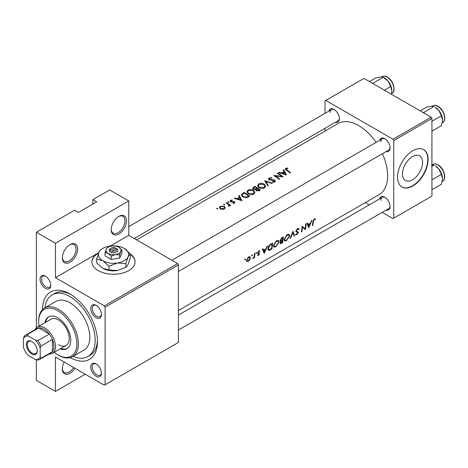 <?xml version="1.0" encoding="UTF-8"?>
<svg xmlns="http://www.w3.org/2000/svg" width="468" height="468" viewBox="0 0 468 468"><rect width="100%" height="100%" fill="white"/><g stroke="black" fill="none" stroke-linecap="round" stroke-linejoin="round"><path stroke-width="0.7" d="M111.214 229.612A10.799 6.236 -60 0 1 118.849 216.386A10.799 6.236 -60 0 1 126.483 220.797A10.799 6.236 -60 0 1 118.849 234.018A10.799 6.236 -60 0 1 111.214 229.612M111.226 229.15A9.717 5.61 120 0 0 113.227 233.175A9.717 5.61 120 0 0 120.715 230.572A9.717 5.61 120 0 0 124.956 220.797A9.717 5.61 120 0 0 122.944 216.345A9.717 5.61 120 0 0 118.457 216.625M62.343 257.827A10.799 6.236 -60 0 1 69.978 244.6A10.799 6.236 -60 0 1 77.612 249.011A10.799 6.236 -60 0 1 69.978 262.232A10.799 6.236 -60 0 1 62.343 257.827M62.355 257.365A9.717 5.61 120 0 0 64.356 261.39A9.717 5.61 120 0 0 71.844 258.786A9.717 5.61 120 0 0 76.085 249.011A9.717 5.61 120 0 0 74.073 244.559A9.717 5.61 120 0 0 69.586 244.84M74.985 368.287A10.799 6.236 -60 0 1 66.807 374.365A10.799 6.236 -60 0 1 62.343 368.924A10.799 6.236 -60 0 1 64.21 362.068M85.252 374.213L55.47 391.406L55.47 357.02L104.341 385.234L105.107 384.795L105.107 307.201L104.341 305.879L55.47 277.664L98.73 252.691A21.598 12.472 0 0 0 98.233 252.977A21.598 12.472 0 0 0 91.909 261.793A21.598 12.472 0 0 0 105.242 273.312A21.598 12.472 0 0 0 128.776 270.609A21.598 12.472 0 0 0 135.1 261.793A21.598 12.472 0 0 0 130.367 254.001M135.1 261.969A21.598 12.472 0 0 0 130.367 254.352M98.532 253.159A21.598 12.472 0 0 0 98.233 253.328A21.598 12.472 0 0 0 91.909 261.969M422.581 162.355A14.21 8.208 120 0 0 419.632 155.85A14.21 8.208 120 0 0 408.681 159.658A14.21 8.208 120 0 0 402.48 173.956A14.21 8.208 120 0 0 405.423 180.461A14.21 8.208 120 0 0 416.374 176.658A14.21 8.208 120 0 0 422.581 162.355M428.109 159.518A21.598 12.472 120 0 0 423.634 149.625A21.598 12.472 120 0 0 406.99 155.417A21.598 12.472 120 0 0 397.56 177.15A21.598 12.472 120 0 0 402.035 187.036A21.598 12.472 120 0 0 418.679 181.251A21.598 12.472 120 0 0 428.109 159.518M401.883 186.948A21.598 12.472 120 0 0 418.474 180.97A21.598 12.472 120 0 0 427.799 159.336A21.598 12.472 120 0 0 423.481 149.544M40.049 279.162A7.558 4.364 60 0 1 45.39 276.079A7.558 4.364 60 0 1 50.737 285.334A7.558 4.364 60 0 1 45.39 288.423A7.558 4.364 60 0 1 40.049 279.162M45.788 276.325A6.482 3.738 -120 0 0 42.916 276.196A6.482 3.738 -120 0 0 41.576 279.162A6.482 3.738 -120 0 0 44.401 285.685A6.482 3.738 -120 0 0 49.397 287.422A6.482 3.738 -120 0 0 50.719 284.872M90.751 308.435A7.558 4.364 60 0 1 96.092 305.352A7.558 4.364 60 0 1 101.439 314.607A7.558 4.364 60 0 1 96.092 317.696A7.558 4.364 60 0 1 90.751 308.435M96.49 305.598A6.482 3.738 -120 0 0 93.618 305.469A6.482 3.738 -120 0 0 92.278 308.435A6.482 3.738 -120 0 0 95.103 314.958A6.482 3.738 -120 0 0 100.099 316.696A6.482 3.738 -120 0 0 101.427 314.145M90.751 366.982A7.558 4.364 60 0 1 96.092 363.899A7.558 4.364 60 0 1 101.439 373.154A7.558 4.364 60 0 1 96.092 376.243A7.558 4.364 60 0 1 90.751 366.982M96.49 364.145A6.482 3.738 -120 0 0 93.618 364.016A6.482 3.738 -120 0 0 92.278 366.982A6.482 3.738 -120 0 0 95.103 373.505A6.482 3.738 -120 0 0 100.099 375.242A6.482 3.738 -120 0 0 101.427 372.692M379.548 198.935A7.558 4.364 60 0 1 384.737 197.25A7.558 4.364 60 0 1 390.078 206.511A7.558 4.364 60 0 1 386.024 210.161M385.129 197.496A6.482 3.738 -120 0 0 382.257 197.373A6.482 3.738 -120 0 0 380.917 200.339M379.548 140.388A7.558 4.364 60 0 1 384.737 138.703A7.558 4.364 60 0 1 390.078 147.964A7.558 4.364 60 0 1 386.024 151.614M385.129 138.949A6.482 3.738 -120 0 0 382.257 138.826A6.482 3.738 -120 0 0 380.917 141.792M328.846 111.115A7.558 4.364 60 0 1 334.029 109.43A7.558 4.364 60 0 1 339.376 118.691A7.558 4.364 60 0 1 335.322 122.341M334.427 109.682A6.482 3.738 -120 0 0 331.555 109.553A6.482 3.738 -120 0 0 330.215 112.519M42.489 309.553A38.873 22.446 60 0 1 69.978 293.974A38.873 22.446 60 0 1 97.467 341.587A38.873 22.446 60 0 1 70.235 357.605M71.148 294.682A35.638 20.574 -120 0 0 54.452 293.535L52.159 294.858A35.638 20.574 -120 0 0 44.969 307.739M308.751 227.676L311.998 220.369L311.472 220.668L310.565 223.06L308.143 224.459L307.447 222.996L306.926 223.294L308.751 227.676M295.542 234.591L296.782 234.708L298.344 232.649L298.174 231.958L296.525 231.303L296.373 230.829L297.472 229.209L298.596 229.531L299.064 228.969L298.607 228.472L297.49 228.589L295.893 231.098L296.338 232.04L297.625 232.421L297.864 232.947L296.952 234.111L296.033 233.994L295.542 234.591L295.782 234.813M297.367 228.665L298.596 229.531M295.911 230.981L296.712 231.444L295.911 230.946M297.66 232.438L295.911 231.432L297.864 232.947M286.486 240.651L289.739 236.053L289.089 234.351L287.112 234.579L284.117 239.329L284.614 240.979L286.486 240.651L285.989 240.371M275.792 246.823L279.045 242.225L278.401 240.523L276.424 240.751L273.423 245.501L273.92 247.151L275.792 246.823L275.301 246.542M251.965 255.937L252.433 255.177L252 254.925L251.544 255.692L251.965 255.937M252.433 255.177L252 254.925L252.433 255.177M245.045 259.933L245.513 259.173L245.08 258.921L244.618 259.687L245.045 259.933M245.513 259.173L245.08 258.921L245.513 259.173M254.475 257.663A41.038 23.692 -120 0 0 254.844 253.363L254.364 253.638A41.038 23.692 60 0 1 254.299 255.119L254.083 256.645L252.632 258.664L254.083 257.324A41.038 23.692 60 0 1 253.995 257.938L254.475 257.663L254.071 257.429M257.499 255.44L258.412 255.458L259.547 253.791L259.442 253.241L258.155 252.597L258.874 251.491L259.629 251.509L259.968 250.918L258.868 250.965L257.675 252.901L257.809 253.463L259.067 254.089L257.587 255.499M258.488 254.943L257.868 254.896M257.809 253.463L258.979 253.779M259.184 253.089L258.295 252.966M312.794 225.336A41.038 23.692 -120 0 0 313.332 221.545L314.163 219.574L315.169 219.521L315.473 218.895L314.204 218.936L312.858 221.762A41.038 23.692 60 0 1 312.314 225.617L312.794 225.336L312.413 225.12M264.209 253.393L267.45 246.086L266.93 246.384L266.023 248.777L263.595 250.175L262.905 248.713L262.378 249.011L264.209 253.393M256.212 253.48L256.68 252.726L256.248 252.474L255.791 253.241L256.212 253.48M256.68 252.726L256.248 252.474L256.68 252.726M246.806 261.524L248.192 261.355L249.777 259.804L250.479 257.991L249.965 256.721L248.572 256.909L246.437 260.325L246.876 261.565M272.522 243.155L270.867 244.115C269.176 245.138 268.205 246.63 267.953 248.59L268.392 250.292L269.147 250.362L271.885 248.958A41.038 23.692 -120 0 0 272.522 243.155M282.573 242.787A41.038 23.692 -120 0 0 283.216 236.983L281.765 237.82L279.981 240.511L280.285 241.383L280.87 241.412L280.086 242.986L280.291 243.746L282.573 242.787L282.14 242.535M294.635 235.825L293.015 231.327L290.043 238.475L290.558 238.177L292.927 232.625L294.12 236.118L294.635 235.825L293.922 235.41M306.101 223.768L305.622 224.049A41.038 23.692 60 0 1 305.206 228.653L301.989 226.143A41.038 23.692 60 0 1 301.351 231.947L301.831 231.672A41.038 23.692 -120 0 0 302.416 227.15L305.464 229.572A41.038 23.692 -120 0 0 306.101 223.768M178.407 310.5L379.138 194.612A41.038 23.692 -120 0 0 387.639 175.828A41.038 23.692 -120 0 0 382.438 153.685M376.079 142.395A41.038 23.692 -120 0 0 338.101 123.534L136.609 239.868M286.492 175.014L283.754 169.685L283.228 169.989L284.129 171.557L281.707 172.955L279.203 172.312L278.682 172.616L286.492 175.014M274.306 180.549L274.195 181.543L272.47 181.602L272.364 182.111L274.693 182.023L275.278 181.151L274.763 180.256L273.651 179.806L269.515 179.501L269.17 178.969L269.656 178.314L271.721 178.209L271.902 177.77L269.106 177.98L268.456 178.887L269.024 179.776L274.306 180.549L274.57 182.087M264.391 187.966L265.537 186.182L264.338 184.176C262.472 183.105 260.606 183.035 258.734 183.971L257.564 185.62L258.74 187.44C260.612 188.645 262.501 188.82 264.391 187.966M253.703 194.138L254.849 192.354L253.644 190.347C251.784 189.277 249.912 189.207 248.04 190.143L246.87 191.792L248.052 193.612C249.924 194.817 251.807 194.992 253.703 194.138M241.95 200.731L239.206 195.402L238.686 195.706L239.587 197.274L237.165 198.672L234.661 198.028L234.14 198.333L241.95 200.731M228.829 202.387L228.829 201.848L227.934 201.831L227.934 202.357L228.829 202.387L228.829 201.848L228.829 202.387M227.934 201.831L227.934 202.357L227.934 201.831M224.576 204.838L224.576 204.3L223.686 204.282L223.686 204.814L224.576 204.838L224.576 204.3L224.576 204.838M223.686 204.282L223.686 204.814L223.686 204.282M217.655 208.833L217.655 208.295L216.766 208.278L216.766 208.81L217.655 208.833L217.655 208.295L217.655 208.833M216.766 208.278L216.766 208.81L216.766 208.278M224.301 209.038L225.143 207.687L224.295 206.388L220.258 206.259L219.404 207.418L220.252 208.728L222.177 209.407L224.301 209.038M230.508 205.364A41.038 23.692 -120 0 0 226.6 202.685L226.12 202.96A41.038 23.692 60 0 1 227.43 203.791L228.688 204.762L228.589 206.382L229.144 206.242L229.449 205.206A41.038 23.692 60 0 1 230.028 205.639L230.508 205.364M229.525 205.616L229.449 205.926M228.998 205.399L228.753 206.365M232.965 203.293L234.521 203.135L234.936 202.533L234.486 201.802L230.999 201.398L231.057 200.596L232.245 200.409L232.198 200L230.554 200.316L230.063 200.983L230.537 201.685L234.023 202.094L234.041 202.773L232.959 202.855L232.965 203.293M234.023 202.094L234.041 203.299M230.999 201.901L231.057 200.596M244.278 192.477L242.623 193.43L241.283 194.963L242.5 196.724L246.659 197.742L249.625 196.303A41.038 23.692 -120 0 0 244.278 192.477L244.278 193.132M255.733 190.02L255.733 189.446L256.248 190.651L259.272 190.728L260.313 190.125A41.038 23.692 -120 0 0 254.972 186.305L252.72 188.159L253.334 189.09L255.674 189.733M272.376 183.163L264.701 180.683L267.784 185.814L268.299 185.521L265.871 181.379L271.861 183.462L272.376 183.163M277.857 173.09L277.378 173.365A41.038 23.692 60 0 1 281.578 176.272L273.745 175.459A41.038 23.692 60 0 1 279.092 179.285L279.571 179.01A41.038 23.692 -120 0 0 275.365 175.904L283.204 176.916A41.038 23.692 -120 0 0 277.857 173.09L277.857 173.663M290.534 172.68A41.038 23.692 -120 0 0 286.983 170.007L286.34 168.679L287.855 168.386L287.726 167.965L285.819 168.328L285.281 169.042L286.445 170.247A41.038 23.692 60 0 1 290.055 172.955L290.534 172.68M286.059 169.978L286.34 168.679M55.47 391.406L36.381 380.385L36.381 359.787M36.381 327.781L36.381 232.257L74.558 210.214L78.378 212.419L96.706 201.837L92.886 199.631L92.886 204.042M382.204 212.367L392.98 218.591L431.923 196.11L431.923 118.515L393.746 140.558L392.98 139.236L431.163 117.193L363.964 78.396L325.02 100.877L325.02 113.326M392.98 139.236L325.786 100.439M325.02 131.087L325.02 128.291M369.246 204.885L365.292 202.603M393.746 218.152L393.746 140.558M431.163 117.193L431.923 118.515M178.407 330.028L388.738 208.593A6.482 3.738 -120 0 0 390.066 206.043M134.187 238.464L338.036 120.773A6.482 3.738 -120 0 0 339.364 118.223M178.407 271.481L388.738 150.047A6.482 3.738 -120 0 0 390.066 147.496M104.341 305.879L177.647 263.554L128.776 235.34L110.249 246.039M92.886 199.631L109.688 189.932L128.776 200.953L128.776 235.34M105.107 384.795L178.407 342.471L178.407 264.882L105.107 307.201M55.47 277.664L55.47 243.278L36.381 232.257M177.647 263.554L178.407 264.882M73.043 356.37A35.638 20.574 -120 0 0 87.797 356.581L90.09 355.259A35.638 20.574 -120 0 0 97.443 340.224M55.47 243.278L128.776 200.953M62.355 368.462A9.717 5.61 120 0 0 64.356 372.493A9.717 5.61 120 0 0 73.681 367.532M220.258 206.967L220.258 206.259M224.295 207.149L224.295 206.388M223.827 208.669L220.726 208.447L220.083 207.464L220.738 206.558L223.809 206.663L224.459 207.704L223.827 209.254M220.726 209.003L220.726 208.447M226.6 203.252L226.6 202.685M230.554 201.696L230.554 200.316M232.198 200.409L232.198 200M231.502 202L231.502 201.568M232.497 201.96L232.497 201.492M233.702 201.948L233.702 201.474M234.486 203.153L234.486 201.802M234.661 198.455L234.661 198.028M237.165 199.122L237.165 198.672M239.587 197.964L239.587 197.274M239.206 196.601L239.206 195.402M240.95 199.871L237.966 198.906L239.873 197.8L240.95 200.357M237.966 199.362L237.966 198.906M244.349 193.091A41.038 23.692 60 0 1 248.596 196.133L246.431 197.174L242.98 196.449L242.05 195.115L242.342 194.413L244.349 193.091M248.596 196.893L248.596 196.133M246.431 197.783L246.431 197.174M242.98 197.04L242.98 196.449M253.644 191.049L253.644 190.347M248.04 190.897L248.04 190.143M253.129 193.705L248.531 193.337L247.59 191.886L248.607 190.464L253.165 190.628L254.112 192.19L253.129 194.407M248.531 193.916L248.531 193.337M254.972 186.96L254.972 186.305M253.527 187.984L253.527 187.136M259.29 189.961L256.721 190.371L256.37 189.768L257.575 188.645A41.038 23.692 60 0 1 259.29 189.961L259.29 190.722M258.634 191.038L258.634 190.336M256.721 190.938L256.721 190.371M257.026 188.247L255.645 188.967L253.814 188.815L253.457 188.241L255.037 186.919A41.038 23.692 60 0 1 257.026 188.247L257.026 188.967M255.645 189.464L255.645 188.967M253.814 189.341L253.814 188.815M264.338 184.878L264.338 184.176M258.734 184.725L258.734 183.971M263.823 187.528L259.225 187.165L258.277 185.714L259.301 184.293L263.858 184.456L264.8 186.018L263.823 188.235M259.225 187.744L259.225 187.165M265.871 182.491L265.871 181.379M269.106 179.823L269.106 177.98M269.515 180.01L269.515 179.501M270.229 180.186L270.229 179.741M273.651 180.274L273.651 179.806M274.763 181.976L274.763 180.256M272.47 182.128L272.47 181.602M274.195 182.216L274.195 181.543M275.365 176.5L275.365 175.904M281.578 176.705L281.578 176.272M279.203 172.739L279.203 172.312M281.707 173.406L281.707 172.955M284.129 172.247L284.129 171.557M283.754 170.884L283.754 169.685M285.492 174.154L282.508 173.189L284.415 172.084L285.492 174.64M282.508 173.646L282.508 173.189M285.819 169.796L285.819 168.328M287.726 168.398L287.726 167.965M314.186 218.948L315.169 219.521M313.929 219.123L314.508 219.463M313.712 219.316L314.163 219.574M262.694 249.655L263.595 250.175M264.449 252.281L263.8 250.637L265.707 249.532L264.449 252.281L263.642 251.813M262.917 250.123L263.8 250.637M265.21 249.245L265.707 249.532M257.745 255.072L258.412 255.458M258.471 251.263L258.874 251.491M257.774 252.381L258.155 252.597M257.692 252.72L259.547 253.791M249.479 259.635L249.777 259.804M247.683 261.062L248.192 261.355M249.93 257.675L250.479 257.991M248.268 260.846L247.244 260.98L246.917 260.044L248.561 257.453L249.631 257.312L250 258.266L248.268 260.846M246.519 259.816L246.917 260.044M248.134 257.207L248.561 257.453M271.446 248.707L271.885 248.958M267.988 249.69L269.147 250.362M272.025 244.056A41.038 23.692 60 0 1 271.516 248.666L268.79 249.649L268.433 248.315L269.878 245.443L272.025 244.056L271.493 243.752M268.029 248.081L268.433 248.315M269.451 245.197L269.878 245.443M278.565 241.95L279.045 242.225M275.886 246.273L274.312 246.525L273.903 245.226L276.424 241.359L278.074 241.166L278.565 242.506L275.886 246.273M273.505 244.992L273.903 245.226M275.933 241.078L276.424 241.359M279.999 240.909L280.87 241.412M282.204 242.494L281.555 242.874L280.566 242.699L282.485 240.681A41.038 23.692 60 0 1 282.204 242.494M280.677 243.126L280.215 242.494M281.672 240.581L282.163 240.868M282.005 240.4L282.485 240.681M281.245 240.78L280.461 240.236L282.713 237.884A41.038 23.692 60 0 1 282.555 240.084L281.245 240.78L279.993 240.394M280.069 240.008L280.461 240.236M281.514 237.978L282.029 238.276M282.186 237.58L282.713 237.884M289.253 235.778L289.739 236.053M286.574 240.102L285 240.353L284.597 239.054L287.118 235.188L288.762 234.994L289.259 236.334L286.574 240.102M284.199 238.82L284.597 239.054M286.621 234.907L287.118 235.188M292.588 232.426L292.927 232.625M298.04 228.378L299.064 228.969M297.01 228.946L297.472 229.209M295.981 230.607L296.373 230.829M295.893 231.233L298.344 232.649M295.881 234.187L296.782 234.708M296.004 231.701L296.981 232.263M304.96 229.285L305.464 229.572M301.965 226.892L302.416 227.15M301.45 231.449L301.831 231.672M301.977 226.652L305.206 228.653M307.242 223.938L308.143 224.459M308.997 226.565L308.342 224.915L310.249 223.815L308.997 226.565L308.184 226.097M307.458 224.406L308.342 224.915M309.757 223.529L310.249 223.815M60.115 348.871A18.357 10.6 -120 0 0 66.942 348.672A18.357 10.6 -120 0 0 69.755 333.959A18.357 10.6 -120 0 0 57.763 317.784A18.357 10.6 -120 0 0 48.584 316.871A18.357 10.6 -120 0 0 44.998 322.686M60.875 348.432A18.357 10.6 -120 0 0 67.316 348.438M54.136 352.322A26.998 15.584 -120 0 0 57.763 354.814A26.998 15.584 -120 0 0 76.851 343.793A26.998 15.584 -120 0 0 57.763 310.729A26.998 15.584 -120 0 0 38.674 321.75A26.998 15.584 -120 0 0 39.02 326.137M58.523 355.259L57.763 354.814L58.523 355.259A28.08 16.21 60 0 0 72.563 356.645L84.018 350.035A28.08 16.21 -120 0 0 88.323 327.536A28.08 16.21 -120 0 0 69.978 302.796A28.08 16.21 -120 0 0 55.944 301.404L44.489 308.014A28.08 16.21 60 0 1 58.523 309.406A28.08 16.21 60 0 1 76.869 334.146A28.08 16.21 60 0 1 72.563 356.645M38.674 321.75L38.674 320.867A28.08 16.21 60 0 1 44.489 308.014M87.797 356.581A35.638 20.574 -120 0 0 93.261 328.027A35.638 20.574 -120 0 0 69.978 296.624A35.638 20.574 -120 0 0 52.159 294.858M34.954 329.729A15.116 8.728 60 0 1 37.224 327.173L50.965 319.24A15.116 8.728 60 0 1 58.523 319.989A15.116 8.728 60 0 1 68.404 333.31A15.116 8.728 60 0 1 66.087 345.425A15.116 8.728 60 0 1 58.523 344.676M48.97 316.666A18.357 10.6 -120 0 0 45.759 322.247M373.657 83.994L373.359 82.988L372.364 83.246M384.363 90.172L390.71 86.51L391.862 90.798L391.377 94.226M373.359 82.988L383.28 77.261L388.147 81.221L390.71 86.51M369.498 81.59L375.845 77.928L380.712 76.927L383.28 77.261M391.862 90.798A10.512 6.066 -120 0 0 388.147 81.221A10.512 6.066 -120 0 0 383.994 77.688M442.564 178.618A10.512 6.066 60 0 0 438.849 169.042A10.512 6.066 -120 0 0 435.129 165.748L438.849 169.042L441.412 174.33L442.564 178.618L441.412 184.24L431.923 189.715M431.923 179.806L441.412 174.33M431.923 166.269L433.982 165.081L431.414 164.748M442.564 120.071A10.512 6.066 60 0 0 438.849 110.495A10.512 6.066 -120 0 0 435.129 107.201L438.849 110.495L441.412 115.783L442.564 120.071L441.412 125.693L431.923 131.169M431.923 121.259L441.412 115.783M424.365 113.268L424.066 112.261L433.982 106.534L431.414 106.201L426.547 107.201L420.2 110.863M424.066 112.261L423.066 112.519M31.801 341.5L31.801 341.5A7.669 4.428 60 0 1 37.224 350.889A7.669 4.428 60 0 1 31.801 354.024A7.669 4.428 60 0 1 26.378 344.629A7.669 4.428 60 0 1 31.801 341.5M32.035 341.64A7.02 4.054 -120 0 0 28.747 341.418A7.02 4.054 -120 0 0 27.67 347.045A7.02 4.054 -120 0 0 32.257 353.229A7.02 4.054 -120 0 0 35.767 353.574A7.02 4.054 -120 0 0 37.218 350.62M40.201 356.838L40.962 358.277A14.04 8.108 60 0 1 39.581 359.477L51.035 352.866A14.04 8.108 -120 0 0 52.416 351.667L52.416 339.446A14.04 8.108 -120 0 0 49.31 334.064A14.04 8.108 -120 0 0 44.015 329.244A14.04 8.108 -120 0 0 38.727 327.957A14.04 8.108 -120 0 0 36.995 328.548L25.541 335.164A14.04 8.108 60 0 1 27.273 334.567L28.139 335.948A12.958 7.482 -120 0 0 23.4 338.686L23.4 347.139A12.958 7.482 -120 0 0 28.139 355.347L35.463 359.576A12.958 7.482 -120 0 0 40.201 356.838L40.201 348.385A12.958 7.482 -120 0 0 35.463 340.177L28.139 335.948M37.224 327.173A15.116 8.728 60 0 1 44.782 327.922A15.116 8.728 60 0 1 54.657 341.248A15.116 8.728 60 0 1 52.34 353.358A15.116 8.728 60 0 1 48.994 354.042M35.463 340.177L37.855 340.675L49.31 334.064L38.727 327.957L27.273 334.567M40.962 358.277L52.416 351.667A14.04 8.108 -120 0 0 52.416 339.446L40.962 346.063L40.201 348.385M23.4 338.686L24.166 336.363A14.04 8.108 60 0 1 25.541 335.164M39.581 359.477A14.04 8.108 60 0 1 37.855 360.073L35.463 359.576M37.855 340.675A14.04 8.108 60 0 1 40.962 346.063M114.9 247.759L110.583 250.257L109.688 251.655L111.308 252.48A4.317 2.492 0 0 0 116.561 252.094A4.317 2.492 0 0 0 117.228 249.064L114.9 247.759A3.241 1.872 0 0 0 111.214 248.128A3.241 1.872 0 0 0 110.583 250.257M111.214 248.128L110.448 248.566A4.317 2.492 0 0 0 109.781 251.597M105.072 252.591L108.161 253.416L111.244 256.154L115.461 254.545L119.679 254.849L119.679 258.125L121.937 253.258L121.937 249.982L118.849 247.244A7.558 4.364 0 0 0 111.548 246.115A7.558 4.364 0 0 0 106.201 249.204L105.072 252.591L105.072 255.867L111.244 259.43L119.679 258.125M111.244 256.154L111.244 259.43M119.679 254.849L120.808 251.462L121.937 249.982M98.9 252.305A15.116 8.728 0 0 0 102.814 260.734A15.116 8.728 0 0 0 117.415 262.993A15.116 8.728 0 0 0 128.109 256.821A15.116 8.728 0 0 0 124.195 248.391A15.116 8.728 0 0 0 109.594 246.133A15.116 8.728 0 0 0 98.9 252.305L96.642 259.079L96.642 262.846L102.814 268.316A15.116 8.728 0 0 0 117.415 270.58L108.986 269.972L102.814 268.316M96.642 259.079L102.814 260.734L108.986 266.21L117.415 262.993L125.851 263.601L125.851 267.363L117.415 270.58M108.986 266.21L108.986 269.972M125.851 263.601L128.109 256.821L130.367 253.867L130.367 257.628L128.109 264.402L125.851 267.363M130.367 253.867L124.195 248.391M106.201 249.204A7.558 4.364 0 0 0 108.161 253.416A7.558 4.364 0 0 0 115.461 254.545A7.558 4.364 0 0 0 120.808 251.462A7.558 4.364 0 0 0 118.849 247.244M111.308 252.48L112.109 251.135L116.427 248.643L117.228 249.064M112.109 251.135A3.241 1.872 0 0 0 115.795 250.772A3.241 1.872 0 0 0 116.427 248.643M115.795 249.011L115.795 248.128M242.623 194.161L242.623 193.43M248.221 197.104L248.221 196.349M256.71 189.189L256.71 188.434M272.048 180.244L272.048 179.782M286.983 170.615L286.983 170.007M312.899 221.294L313.332 221.545M257.698 253.217L258.465 253.662M270.352 249.321L270.802 249.584M270.884 244.103L271.411 244.407M281.052 243.114L281.531 243.389M387.024 77.074A9.717 5.61 -120 0 0 382.163 76.594C383.666 75.787 385.392 75.939 387.346 77.044C393.225 80.122 396.513 91.213 391.886 93.424A9.717 5.61 -120 0 0 393.372 85.638A9.717 5.61 -120 0 0 387.024 77.074M432.871 164.414C434.368 163.607 436.094 163.759 438.054 164.859C443.927 167.942 447.215 179.033 442.588 181.245A9.717 5.61 -120 0 0 444.079 173.458A9.717 5.61 -120 0 0 437.726 164.894A9.717 5.61 -120 0 0 432.871 164.414L432.35 164.713M432.871 105.867C434.368 105.06 436.094 105.212 438.054 106.312C443.927 109.395 447.215 120.487 442.588 122.698A9.717 5.61 -120 0 0 444.079 114.912A9.717 5.61 -120 0 0 437.726 106.347A9.717 5.61 -120 0 0 432.871 105.867L432.35 106.166M220.083 207.464L220.083 208.599M224.459 207.704L224.459 208.939M228.998 205.44L228.998 206.306M234.24 202.463L234.24 203.252M230.759 201.024L230.759 201.807M242.05 195.115L242.05 196.367M247.59 191.886L247.59 193.231M254.112 192.19L254.112 193.851M256.37 189.768L256.37 190.739M253.457 188.241L253.457 189.166M258.277 185.714L258.277 187.06M264.8 186.018L264.8 187.68M269.17 178.969L269.17 179.858M247.244 260.98L246.425 260.506M249.631 257.312L248.76 256.809M268.772 249.637L267.924 249.146M274.295 246.513L273.4 245.998M278.074 241.166L276.927 240.505M280.66 243.12L280.121 242.804M284.983 240.341L284.088 239.827M288.762 234.994L287.615 234.333M382.257 138.826L171.931 260.255M382.163 76.594L381.648 76.892M391.886 93.424L391.517 93.635M178.407 315.063L382.257 197.373M442.588 181.245L442.219 181.455M128.776 226.623L331.555 109.553M442.588 122.698L442.219 122.908M52.34 353.358L66.087 345.425"/></g></svg>
